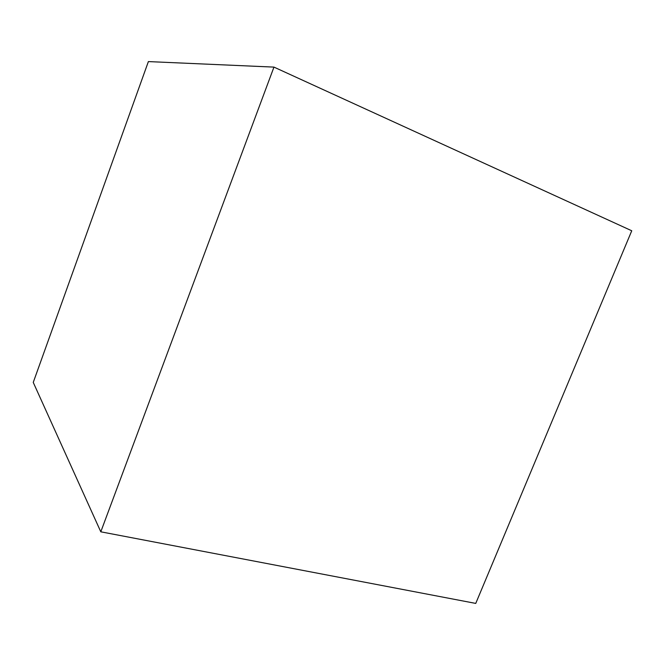 <?xml version="1.0" encoding="UTF-8"?>
<svg xmlns="http://www.w3.org/2000/svg" width="665" height="665" viewBox="0 0 665 665"><rect width="100%" height="100%" fill="white"/><g stroke="black" fill="none" stroke-linecap="round" stroke-linejoin="round"><path stroke-width="1" d="M100.797 531.809L33.25 382.408L148.378 61.587L273.955 67.107L631.75 230.772L475.749 603.413L100.797 531.809L273.955 67.107"/></g></svg>
